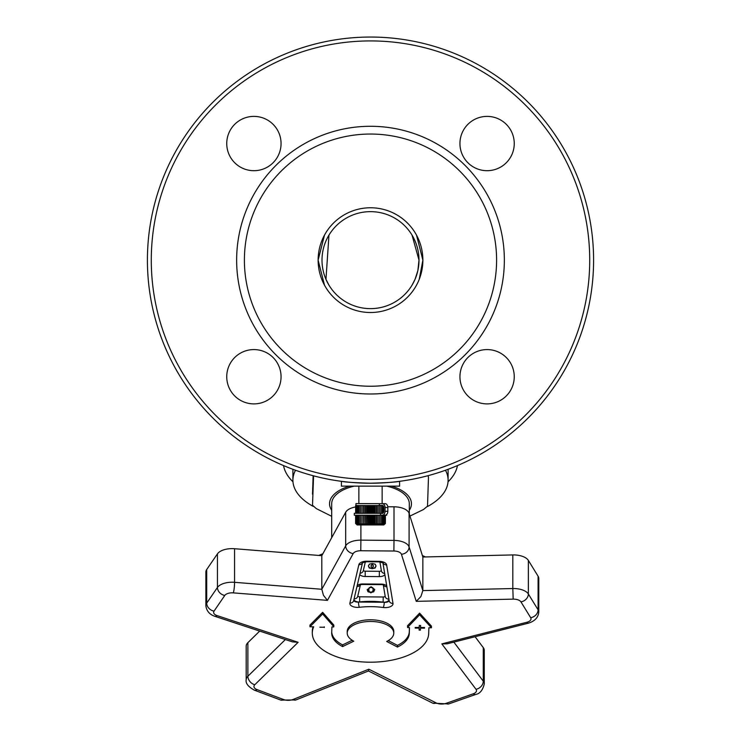 <?xml version="1.0" encoding="UTF-8"?>
<svg xmlns="http://www.w3.org/2000/svg" width="741" height="741" viewBox="0 0 741 741"><rect width="100%" height="100%" fill="white"/><g stroke="black" fill="none" stroke-linecap="round" stroke-linejoin="round"><path stroke-width="1.11" d="M448.036 481.798A87.299 43.645 180 0 0 457.456 465.58M283.544 465.58A87.299 43.645 180 0 0 292.964 481.798M328.967 235.092L325.966 279.348L328.967 285.183M324.502 235.082L318.121 260.137L324.502 285.192M412.033 285.183L415.034 279.348L417.85 270.641L418.998 260.137L412.033 235.092M422.879 260.137L416.498 235.082M419.23 279.348L422.879 260.174M370.5 308.636A48.498 48.498 0 0 0 412.496 235.888A48.498 48.498 0 0 0 328.504 235.888A48.498 48.498 0 0 0 370.5 308.636M382.865 513.3L354.309 513.3L354.309 515.236L386.691 515.236L386.691 514.449M385.051 503.648L355.949 503.593L355.949 505.538M382.884 505.538L382.161 505.538L382.161 513.3M368.916 513.3L368.916 505.538L355.912 505.538L355.912 513.3M382.161 505.538L380.911 505.538L380.911 513.3M380.911 505.538L379.494 505.538L379.494 513.3M379.494 505.538L377.938 505.538L377.956 513.3M377.929 513.3L377.929 505.538L376.252 505.538L376.252 513.3M376.252 505.538L374.483 505.538L374.483 513.3M374.483 505.538L372.649 505.538L372.649 513.3M372.649 505.538L370.787 505.538L370.787 513.3M370.787 505.538L368.916 505.538M382.347 505.399L379.327 505.399L379.327 503.648L382.347 503.648A3.881 2.742 90 0 1 385.088 507.529L385.088 511.299A3.881 2.742 90 0 1 382.347 515.18L380.494 515.18L380.494 513.43L382.347 513.43A2.13 1.51 -90 0 0 383.857 511.299L383.857 507.529A2.13 1.51 -90 0 0 382.347 505.399M385.088 511.299L387.83 511.299A3.881 2.742 -90 0 1 385.088 515.18L382.347 515.18M382.347 503.648L385.088 503.648A3.881 2.742 -90 0 1 387.83 507.529L387.83 511.299M368.296 515.236L368.296 524.711L368.916 523.489L369.861 524.711L370.787 523.489L371.565 524.711L372.649 523.489L373.251 524.711L374.483 523.489L374.89 524.711L376.252 523.489L376.474 524.711L377.929 523.489L377.956 524.711L379.494 523.489L379.318 524.711L380.911 523.489L380.541 524.711L382.161 523.489L381.606 524.711L383.236 523.489L382.495 524.711L384.107 523.489L383.199 524.711L384.764 523.489L383.699 524.711L385.394 523.489L384.412 524.406M368.916 515.236L368.916 523.489M368.296 505.538L368.296 513.3M368.166 515.236L368.296 524.711M368.166 505.538L368.166 513.3M367.073 515.236L367.073 523.489L368.166 524.711M369.861 515.236L369.861 524.711M369.861 505.538L369.861 513.3M366.638 515.236L366.638 524.711L367.073 523.489M369.991 515.236L369.991 524.711M369.991 505.538L369.991 513.3M366.508 515.236L366.638 524.711M370.787 515.236L370.787 523.489M365.285 515.236L365.285 523.489L366.508 524.711M371.565 515.236L371.565 524.711M371.565 505.538L371.565 513.3M365.035 515.236L365.285 523.489M371.695 515.236L371.695 524.711M371.695 505.538L371.695 513.3M364.905 515.236L365.035 524.711M372.649 515.236L372.649 523.489M363.572 515.236L363.572 523.489L364.905 524.711M373.251 515.236L373.251 524.711M373.251 505.538L373.251 513.3M363.516 515.236L363.572 523.489M373.381 515.236L373.381 524.711M373.381 505.538L373.381 513.3M363.405 515.236L363.516 524.711M374.483 515.236L374.483 523.489M361.969 515.236L361.969 523.489L363.405 524.711M374.89 515.236L374.89 524.711M374.89 505.538L374.89 513.3M375.02 515.236L375.02 524.711M375.02 505.538L375.02 513.3M376.252 515.236L376.252 523.489M360.506 515.236L360.506 523.489L362.006 524.711M376.474 515.236L376.474 524.711M376.474 505.538L376.474 513.3M360.747 524.369L360.506 523.489M376.595 515.236L376.595 524.711M376.595 505.538L376.595 513.3M377.929 515.236L377.929 523.489M359.2 515.236L359.2 523.489L360.747 524.711M377.956 515.236L377.956 524.711M359.635 524.517L359.2 523.489M378.067 515.236L378.067 524.711M378.067 505.538L378.067 513.3M379.494 515.236L379.494 523.489M358.07 515.236L358.07 523.489L359.635 524.711M358.7 524.591L358.07 523.489M379.42 524.007L379.42 524.711M380.911 515.236L380.911 523.489M357.134 515.236L357.134 523.489L358.7 524.711M357.949 524.637L357.134 523.489M382.161 515.236L382.161 523.489M356.412 515.236L356.412 523.489L357.949 524.711M357.403 524.665L356.412 523.489M383.236 515.236L383.236 523.489M383.236 505.807L383.236 513.013M355.912 515.236L355.912 523.489L357.403 524.711M355.643 515.236L355.643 523.489L357.079 524.711L355.912 523.489M384.107 515.236L384.107 523.489M355.606 515.236L355.606 523.489L356.921 524.711L355.643 523.489M384.764 515.236L384.764 523.489M385.19 515.236L385.19 523.489M385.394 515.236L385.394 523.489M355.606 513.3L355.912 505.538M384.422 524.387L383.829 524.934L357.171 524.934L356.578 524.387M355.643 505.538L355.643 513.3M356.412 505.538L356.412 513.3M357.134 505.538L357.134 513.3M358.07 505.538L358.07 513.3M359.2 505.538L359.2 513.3M360.506 505.538L360.506 513.3M361.969 505.538L361.969 513.3M363.405 505.538L363.405 513.3M363.516 505.538L363.516 513.3M363.572 505.538L363.572 513.3M364.905 505.538L364.905 513.3M365.035 505.538L365.035 513.3M365.285 505.538L365.285 513.3M366.508 505.538L366.508 513.3M366.638 505.538L366.638 513.3M367.073 505.538L367.073 513.3M399.603 481.326L399.603 486.142L341.397 486.142L341.397 481.326M341.666 481.354C345.047 482.132 354.661 482.752 370.5 483.225C386.339 482.752 395.953 482.132 399.334 481.354M370.5 312.517A52.379 52.379 0 0 1 325.142 233.952A52.379 52.379 0 0 1 415.858 233.952A52.379 52.379 0 0 1 370.5 312.517M496.59 260.137A126.09 126.09 0 0 1 307.45 369.342A126.09 126.09 0 0 1 307.45 150.942A126.09 126.09 0 0 1 496.59 260.137M370.5 37.05A223.087 223.087 0 0 1 593.587 260.137A223.087 223.087 0 0 1 370.5 483.225A223.087 223.087 0 0 1 147.413 260.137A223.087 223.087 0 0 1 370.5 37.05M370.5 479.353A219.206 219.206 0 0 0 560.344 150.534A219.206 219.206 0 0 0 180.656 150.534A219.206 219.206 0 0 0 370.5 479.353M504.352 260.137A133.852 133.852 0 0 1 303.569 376.058A133.852 133.852 0 0 1 303.569 144.217A133.852 133.852 0 0 1 504.352 260.137M487.096 403.891A27.158 27.158 0 0 1 463.579 363.155A27.158 27.158 0 0 1 510.614 363.155A27.158 27.158 0 0 1 487.096 403.891M487.096 170.699A27.158 27.158 0 0 1 463.579 129.962A27.158 27.158 0 0 1 510.614 129.962A27.158 27.158 0 0 1 487.096 170.699M253.904 170.699A27.158 27.158 0 0 1 230.386 129.962A27.158 27.158 0 0 1 277.421 129.962A27.158 27.158 0 0 1 253.904 170.699M253.904 403.891A27.158 27.158 0 0 1 230.386 363.155A27.158 27.158 0 0 1 277.421 363.155A27.158 27.158 0 0 1 253.904 403.891M389.136 600.497A3.881 1.936 -0 0 1 384.264 602.257A53.408 26.704 180 0 0 384.255 602.257L358.496 602.044A53.408 26.704 180 0 0 358.487 602.044A3.881 1.936 -0 0 1 353.744 600.312M388.275 640.613L397.463 645.365A38.801 19.396 180 0 0 409.291 631.749L409.43 627.608M407.578 627.386L407.578 625.71L419.619 613.131L431.438 626.117L431.438 627.794L419.619 614.817L407.578 627.386A38.801 19.396 -0 0 1 407.698 627.599L409.486 627.608L409.291 633.425A38.801 19.396 -0 0 1 397.463 647.05L386.682 641.465A23.277 11.643 180 0 0 393.777 633.101A23.277 11.643 180 0 0 370.5 621.458A23.277 11.643 180 0 0 347.223 633.101A23.277 11.643 180 0 0 353.763 641.187L342.601 646.587A38.801 19.396 -0 0 1 331.699 633.101A38.801 19.396 -0 0 1 331.709 632.777L331.903 626.951L333.691 626.969A38.801 19.396 -0 0 1 333.83 626.766L322.641 613.993L309.951 626.766L313.684 626.803A58.196 29.103 180 0 0 312.304 633.101A58.196 29.103 180 0 0 370.009 662.195A58.196 29.103 180 0 0 428.687 633.592L428.882 627.775L431.438 627.794M312.304 633.101L312.304 631.425A58.196 29.103 -0 0 1 313.045 626.793M309.951 626.766L309.951 625.089L322.641 612.316L333.83 625.089L333.83 626.766M331.727 632.147A38.801 19.396 180 0 0 342.601 644.902L352.179 640.28M347.223 633.101L347.223 631.425A23.277 11.643 -0 0 1 370.5 619.782A23.277 11.643 -0 0 1 393.777 631.425L393.777 633.101M385.153 596.153A1.936 0.973 -0 0 1 383.569 596.987A1.936 0.973 -0 0 1 383.199 597.005L359.681 596.801A1.936 0.973 -0 0 1 359.311 596.783A1.936 0.973 -0 0 1 357.801 595.996M381.328 570.468A1.936 0.973 -0 0 1 381.235 570.663A1.936 0.973 -0 0 1 379.364 571.32L365.248 571.2A1.936 0.973 -0 0 1 363.423 570.514A1.936 0.973 -0 0 1 363.368 570.394M374.724 589.827L370.843 592.883L367.166 589.771L371.056 586.724L374.724 589.503L373.723 591.818L370.843 592.541L367.999 591.763L367.166 589.604M373.112 589.484L372.742 587.669L371.028 587.039L369.25 587.65L368.768 589.91M373.121 589.41L372.742 588.011L371.028 587.381L369.25 587.983L368.768 589.753M368.777 589.447L369.12 591.568L370.87 592.226L372.63 591.614L373.112 589.817M369.37 564.151L372.325 563.53L375.242 564.225L376.03 566.124L375.103 568.041L372.149 568.662L369.231 567.977L368.434 566.059L369.37 564.151M376.03 565.791L375.103 567.699L372.149 568.319L369.231 567.643L368.434 565.726M373.547 566.105L372.297 564.438L370.917 566.087L372.186 567.745L373.547 566.105L372.297 564.105L370.917 565.92M441.84 643.883L447.11 643.827L528.694 623.098A7.762 3.047 -104.3 0 1 526.777 622.292L441.84 643.883L476.009 689.287A7.762 3.881 -0 0 1 473.203 693.826L446.11 703.348A7.762 3.881 -0 0 1 436.153 702.913L368.833 669.197L368.462 670.966L432.679 703.135A7.762 4.752 -63.4 0 0 436.153 702.913M368.833 669.197L293.038 699.476A7.762 3.881 -0 0 1 283.534 699.541L257.044 689.602A7.762 3.881 -0 0 1 254.793 684.73L298.132 642.299L292.408 641.863L214.686 616.262A7.762 3.696 -71.8 0 0 217.113 615.614A7.762 3.881 -0 0 1 214.047 611.112L224.773 595.449A7.762 3.881 -0 0 1 233.341 592.874L327.439 600.367L323.456 595.31L321.807 589.271L234.564 582.324A7.762 1.056 94.6 0 1 233.341 592.874M416.257 601.349L420.907 596.533L422.842 590.596L409.097 546.96A7.762 6.641 162.5 0 1 401.437 554.287L416.257 601.349L513.17 599.136A7.762 3.881 -0 0 1 520.942 601.868L530.676 617.698A7.762 3.881 -0 0 1 526.777 622.292M259.693 631.091L247.883 642.651A15.515 7.762 180 0 0 246.188 646.18L246.188 679.775C245.475 683.258 248.189 686.712 254.32 690.149A7.762 4.038 -69.4 0 0 257.044 689.602M355.606 506.964A15.515 7.762 180 0 0 345.686 512.253L321.807 555.676L234.564 548.72A15.515 7.762 180 0 0 217.437 553.87L206.702 569.542A15.515 7.762 180 0 0 205.868 572.052L205.868 605.656C206.498 610.853 209.434 614.391 214.686 616.262M321.807 555.676L321.807 589.271L345.686 545.848A7.762 6.484 28.8 0 0 353.17 553.601A7.762 3.881 -0 0 1 360.774 550.748L393.888 551.008A7.762 3.881 -0 0 1 401.437 554.287M538.096 576.239L538.096 609.834A15.515 7.762 180 0 1 538.781 612.112L538.781 578.517A15.515 7.762 180 0 0 538.096 576.239L528.361 560.409A15.515 7.762 180 0 0 512.818 554.935L422.842 557L409.097 513.365A15.515 7.762 180 0 0 394.008 506.807L387.784 506.761M422.842 557L422.842 590.596L512.818 588.539L513.17 599.136M324.317 627.238L319.853 627.201M324.336 626.858L324.317 627.581M419.211 627.47L419.276 625.469L420.601 625.478L420.536 627.479L424.537 627.516L424.519 628.155L420.508 628.118L420.443 630.119L419.119 630.109L419.184 628.109L415.182 628.072L415.201 627.432L419.211 627.47M415.192 627.738L419.184 628.109M424.528 627.516L420.508 627.784L420.443 630.119M420.443 629.785L419.128 629.776M420.592 625.478L420.536 627.479M419.619 613.131L419.619 614.817M322.641 612.316L322.641 613.993M342.601 644.902L342.601 646.587M397.463 645.365L397.463 647.05M483.271 647.597L483.271 681.201A15.515 7.762 180 0 1 484.262 683.934L484.262 650.339A15.515 7.762 180 0 0 483.271 647.597L475.083 636.723M425.353 556.936A77.592 38.801 180 0 0 422.379 555.528M322.854 553.759A77.592 38.801 180 0 0 318.825 555.435M331.699 537.679L331.699 503.741A38.801 19.396 -0 0 1 331.709 503.417A38.801 19.396 -0 0 1 354.189 486.142M386.811 486.142A38.801 19.396 -0 0 1 409.301 503.741L409.301 513.995M349.567 486.142A40.959 20.479 180 0 0 331.699 510.299M409.301 510.299A40.959 20.479 180 0 0 391.433 486.142M313.563 475.842L312.517 505.242L316.287 508.604L331.699 516.301M428.483 477.269L427.511 506.177L423.519 509.502L409.949 516.079M428.483 477.371L428.048 475.676M312.517 494.219A7.762 3.881 -0 0 1 312.517 494.154A7.762 3.881 -0 0 1 312.517 494.09L313.137 475.731M427.335 506.631A77.592 38.801 180 0 0 448.083 480.872A77.592 38.801 180 0 0 448.092 480.224A77.592 38.801 180 0 0 445.489 470.248M295.511 470.248A77.592 38.801 180 0 0 292.908 480.224A77.592 38.801 180 0 0 313.193 506.381M385.088 507.529L387.83 507.529M353.929 599.525A5.817 2.908 180 0 0 358.496 602.044A53.408 26.704 180 0 1 384.255 602.257A3.881 0.871 97.6 0 1 383.264 607.49A7.762 3.881 180 0 0 392.999 603.424A3.881 3.353 170.6 0 1 389.173 600.701L382.893 562.715M358.487 602.044A3.881 0.76 83.4 0 0 359.357 607.296A49.527 24.768 -0 0 1 383.264 607.49M362.544 562.632L353.689 600.581A3.881 3.335 -166.9 0 1 349.909 603.063A7.762 3.881 180 0 0 359.357 607.296M362.488 562.669A3.881 3.335 -166.9 0 1 358.876 564.661L349.909 603.063M362.655 562.178L362.386 562.752L366.684 561.752L366.712 561.224A7.762 3.881 180 0 0 358.876 564.661M366.684 561.752L378.994 561.854L379.031 561.335L366.712 561.224M382.967 562.762A3.881 3.353 -9.4 0 0 386.635 564.892A7.762 3.881 180 0 0 379.031 561.335M392.999 603.424L386.635 564.892M327.439 600.367L353.17 553.601M298.132 642.299L217.113 615.614M386.774 586.214A5.817 2.908 180 0 0 381.282 584.112L381.254 584.63L383.356 584.686M360.367 584.621L362.664 584.473L362.692 583.954A5.817 2.908 180 0 0 357.116 585.881M381.282 584.112L362.692 583.954M383.514 585.047A3.881 3.353 -9.4 0 0 386.876 586.789M384.255 602.257A5.817 2.908 180 0 0 389.016 599.728M388.914 599.154A3.881 3.353 170.6 0 1 385.2 596.431L383.31 584.964M383.199 597.005L383.134 602.1M359.626 601.905L359.681 596.801M360.413 584.834L357.708 596.385A3.881 3.335 -166.9 0 1 354.087 598.867M356.967 586.529A3.881 3.335 13.1 0 0 360.237 584.908M359.765 574.525A5.817 2.908 180 0 0 365.183 576.498L379.299 576.618A5.817 2.908 180 0 0 384.875 574.701M365.183 576.498L365.248 571.2M379.364 571.32L379.299 576.618M365.369 561.808L363.275 570.774A3.881 3.335 -166.9 0 1 360.07 573.247M381.365 562.132A3.881 3.353 -9.4 0 0 382.449 562.484M384.672 573.46A3.881 3.353 170.6 0 1 381.374 570.746L379.911 561.9M285.368 639.548L247.883 676.246A7.762 5.984 45.6 0 0 254.793 684.73M247.883 642.651L247.883 676.246A15.515 7.762 180 0 0 246.188 679.775M254.32 690.149L280.802 700.088A7.762 4.038 -69.4 0 0 283.534 699.541M280.802 700.088L295.909 699.958A7.762 4.196 -111.8 0 1 293.038 699.476M234.564 548.72L234.564 582.324A15.515 7.762 180 0 0 217.437 587.474A7.762 6.354 34.4 0 0 224.773 595.449M217.437 553.87L217.437 587.474L206.702 603.137A7.762 6.354 34.4 0 0 214.047 611.112M206.702 569.542L206.702 603.137A15.515 7.762 180 0 0 205.868 605.656M432.679 703.135L448.675 703.95A7.762 3.862 -109.4 0 1 446.11 703.348M448.675 703.95L475.778 694.428A7.762 3.862 -109.4 0 1 473.203 693.826M453.853 642.114L483.271 681.201A7.762 6.289 143 0 1 476.009 689.287M409.097 513.365L409.097 546.96A15.515 7.762 180 0 0 394.008 540.411L393.888 551.008M394.008 506.807L394.008 540.411L360.895 540.152L360.774 550.748M360.895 524.934L360.895 540.152A15.515 7.762 180 0 0 345.686 545.848L345.686 512.253M528.361 560.409L528.361 594.004L538.096 609.834A7.762 6.419 148.4 0 1 530.676 617.698M512.818 554.935L512.818 588.539A15.515 7.762 180 0 1 528.361 594.004A7.762 6.419 148.4 0 1 520.942 601.868M409.291 631.749L409.291 633.425M313.489 475.824L313.489 476.491M358.857 486.142L358.857 503.593M382.143 486.142L382.143 503.593M378.994 561.854L383.097 562.864L382.801 562.169M362.664 584.473L381.254 584.63M295.909 699.958L368.49 670.966M484.262 683.934C482.789 690.158 479.955 693.659 475.778 694.428M538.781 612.112C538.29 617.364 534.928 621.032 528.694 623.098M292.908 469.294L292.908 480.224M448.092 469.294L448.092 480.224"/></g></svg>

